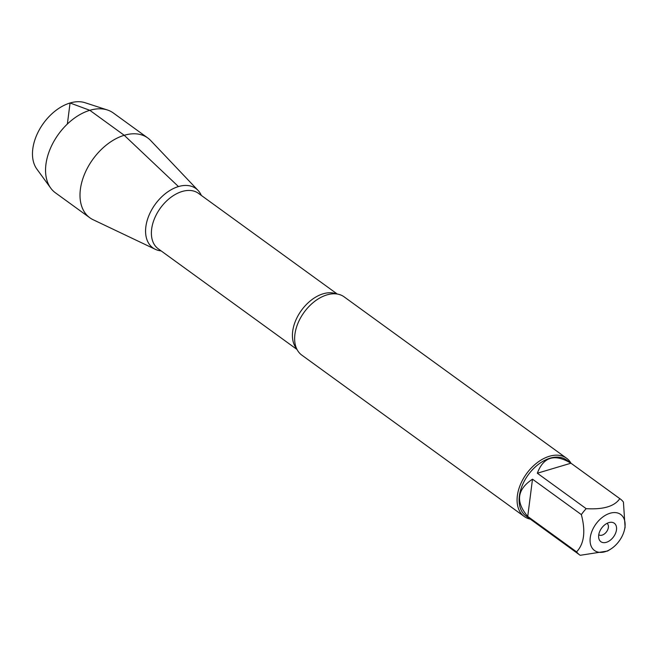 <?xml version="1.0" encoding="UTF-8"?>
<svg xmlns="http://www.w3.org/2000/svg" width="658" height="658" viewBox="0 0 658 658"><rect width="100%" height="100%" fill="white"/><g stroke="black" fill="none" stroke-linecap="round" stroke-linejoin="round"><path stroke-width="0.99" d="M598.69 520.684A22.273 14.402 126 0 0 590.407 543.722A22.273 14.402 126 0 0 605.13 551.708A22.273 14.402 126 0 0 610.55 549.2A22.273 14.402 126 0 0 624.409 530.101A22.273 14.402 126 0 0 618.347 513.215A22.273 14.402 126 0 0 598.69 520.684M624.409 530.101L625.1 527.313L623.422 502.062A34.57 22.356 126 0 0 620.297 498.986A34.57 22.356 126 0 0 619.795 498.641C614.597 506.331 603.386 509.679 586.179 508.667A34.57 22.356 126 0 0 581.351 514.614C585.76 531.384 584.172 543.804 576.581 551.873A34.57 22.356 126 0 0 579.698 554.949A34.57 22.356 126 0 0 580.208 555.303L607.589 551.042L610.55 549.2M579.698 554.949L525.997 515.987A34.57 22.356 -54 0 1 522.329 485.3A34.57 22.356 -54 0 1 550.121 458.165A34.57 22.356 -54 0 1 566.596 460.032L620.297 498.986M581.351 514.614L532.503 479.18C516.974 489.445 515.387 501.865 527.732 516.44L576.581 551.873M619.795 498.641L570.947 463.199C554.686 453.452 543.475 456.8 537.331 473.225L586.179 508.667M566.554 458.223L344.101 296.832A36.009 23.293 126 0 0 329.831 294.192A36.009 23.293 126 0 0 326.944 294.891A36.009 23.293 126 0 0 294.874 342.382A36.009 23.293 126 0 0 301.816 355.131L524.261 516.514A36.009 23.293 -54 0 1 520.437 484.535A36.009 23.293 -54 0 1 549.389 456.274A36.009 23.293 -54 0 1 566.554 458.223A36.009 23.293 -54 0 1 570.988 463.216M178.458 186.568A36.651 23.704 -54 0 1 201.348 195.442A36.651 23.704 126 0 0 198.058 190.417A36.651 23.704 126 0 0 178.458 186.568A36.651 23.704 126 0 0 148.223 217.288A36.651 23.704 126 0 0 155.329 249.324A36.651 23.704 126 0 0 161.12 250.887A36.651 23.704 -54 0 1 146.948 221.285A36.651 23.704 -54 0 1 178.458 186.568L124.247 135.293A49.309 31.897 126 0 0 84.602 173.992A49.309 31.897 126 0 0 89.842 217.782A49.309 31.897 126 0 0 93.123 219.723L155.329 249.324M530.389 519.17A36.009 23.293 -54 0 1 524.261 516.514M608.856 522.616A11.416 7.386 -54 0 1 610.509 522.296A11.416 7.386 -54 0 1 613.569 536.813A11.416 7.386 -54 0 1 598.821 538.409A11.416 7.386 -54 0 1 608.856 522.616M527.732 516.44L532.503 479.18M537.331 473.225L570.947 463.199M598.755 534.748A7.024 4.54 126 0 0 598.772 534.757A7.024 4.54 126 0 0 606.569 531.738A7.024 4.54 126 0 0 607.021 523.381A7.024 4.54 126 0 0 607.005 523.373M198.058 190.417L150.624 140.467A49.309 31.897 126 0 0 147.754 137.95A49.309 31.897 126 0 0 124.247 135.293L89.809 110.305L70.069 102.985L67.371 124.017M147.754 137.95L113.308 112.97A49.309 31.897 126 0 0 107.394 109.976A49.309 31.897 126 0 0 58.537 134.15A49.309 31.897 126 0 0 50.715 188.098A49.309 31.897 126 0 0 55.395 192.794L89.842 217.782M50.715 188.098L36.856 169.073A41.89 27.093 -54 0 1 43.502 123.243A41.89 27.093 -54 0 1 85.005 102.697L107.394 109.976M296.61 348.625A34.249 22.15 -54 0 1 296.725 318.217A34.249 22.15 -54 0 1 323.152 293.797A34.249 22.15 -54 0 1 336.304 293.904M337.258 294.036L198.453 193.337A34.249 22.15 126 0 0 182.126 191.494A34.249 22.15 126 0 0 154.589 218.374A34.249 22.15 126 0 0 158.224 248.79L297.029 349.488"/></g></svg>
